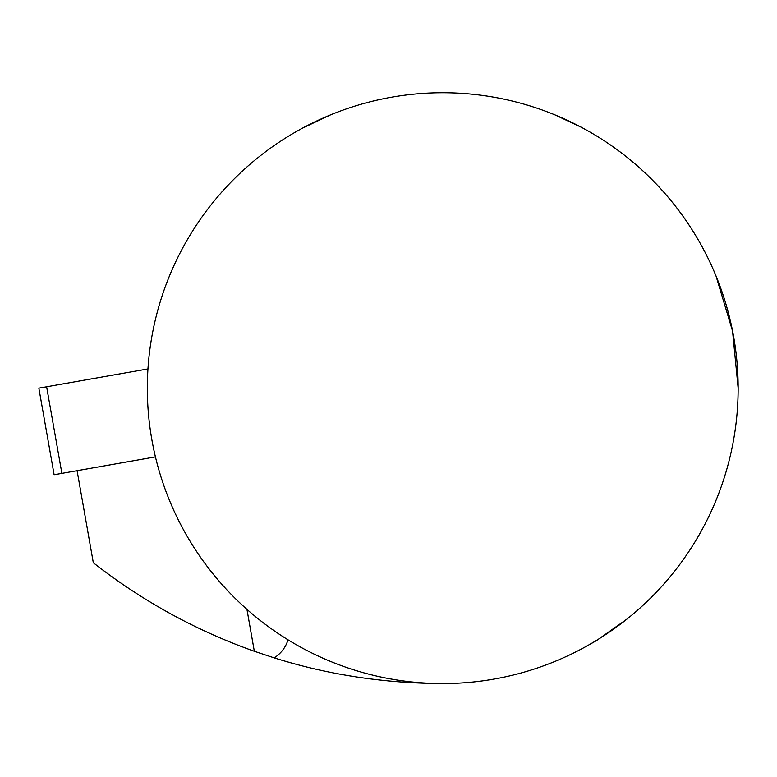 <?xml version="1.0" encoding="UTF-8"?>
<svg xmlns="http://www.w3.org/2000/svg" width="777" height="777" viewBox="0 0 777 777"><rect width="100%" height="100%" fill="white"/><g stroke="black" fill="none" stroke-linecap="round" stroke-linejoin="round"><path stroke-width="1.17" d="M442.735 683.566C384.12 683.333 327.943 674.766 274.194 657.876L254.332 651.272C195.853 630.497 142.181 600.99 93.318 562.752L77.088 470.707M274.194 657.876C281.031 653.438 285.645 647.416 288.024 639.821L289.384 640.656M584.333 647.426L596.318 640.714L627.194 618.91M738.15 388.16A295.415 295.415 0 0 1 295.027 643.987A295.415 295.415 0 0 1 295.027 132.323A295.415 295.415 0 0 1 738.15 388.16L732.546 331.002L715.986 275.884M581.507 127.36L554.982 114.899M330.487 114.899L302.243 128.283M300.612 129.176L299.718 129.672M155.429 456.886L54.118 474.747L38.85 388.16L147.951 368.92L51.029 386.004L46.62 386.791L61.888 473.378M254.332 651.272L246.94 609.362"/></g></svg>
